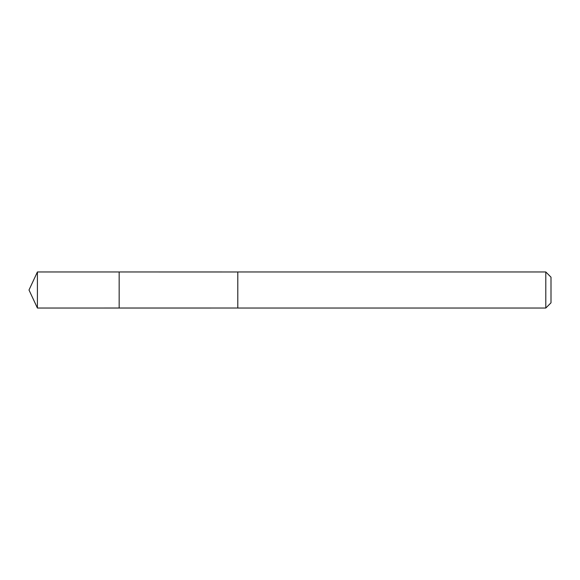 <?xml version="1.0" encoding="UTF-8"?>
<svg xmlns="http://www.w3.org/2000/svg" width="580" height="580" viewBox="0 0 580 580"><rect width="100%" height="100%" fill="white"/><g stroke="black" fill="none" stroke-linecap="round" stroke-linejoin="round"><path stroke-width="0.43" stroke-dasharray="2.9 2.17" d="M119.161 273.76L119.161 308.031L119.161 273.76M37.41 308.031L37.41 271.969M237.8 273.767L237.8 308.031L237.8 273.767M545.794 308.031L545.794 271.969M551 302.825L551 277.175"/><path stroke-width="0.87" d="M119.161 308.031L119.161 271.969L37.41 271.969L37.41 308.031L119.161 308.031L119.161 271.969L237.8 271.976L237.8 308.024L37.41 308.031L29 290L37.41 308.031M237.8 306.24L237.8 308.031L545.794 308.031L545.794 271.969L237.8 271.969L237.8 306.24M545.794 271.969L551 277.175L551 302.825L545.794 308.031M29 290L37.41 271.969"/></g></svg>
